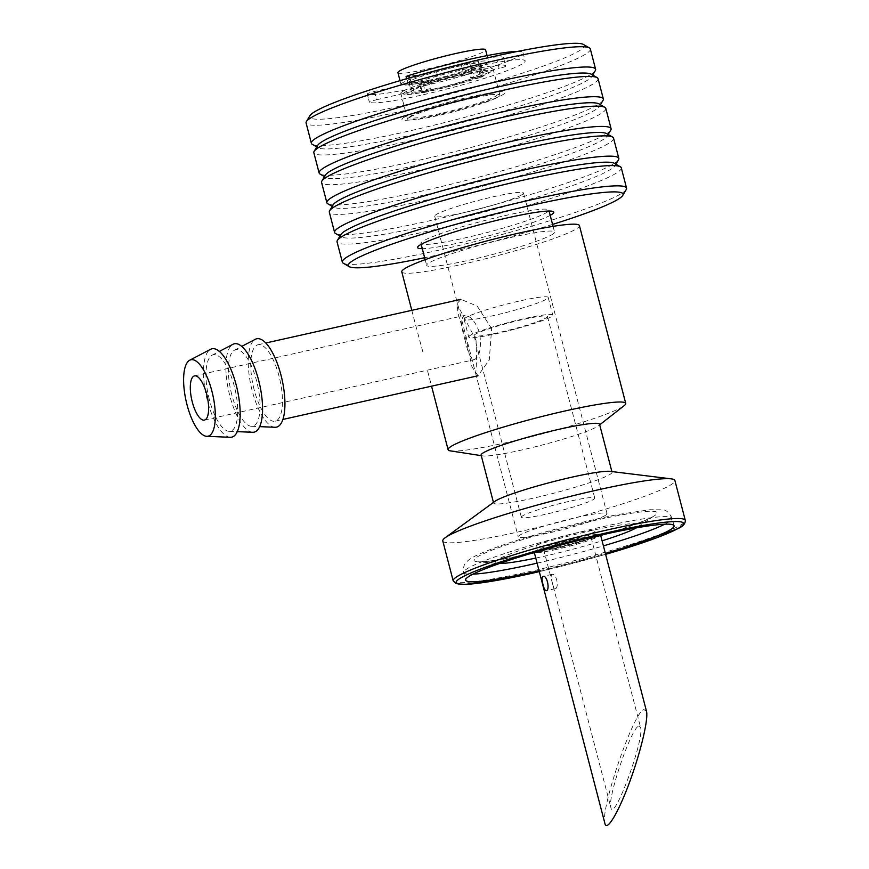 <?xml version="1.0" encoding="UTF-8"?>
<svg xmlns="http://www.w3.org/2000/svg" width="869" height="869" viewBox="0 0 869 869"><rect width="100%" height="100%" fill="white"/><g stroke="black" fill="none" stroke-linecap="round" stroke-linejoin="round"><path stroke-width="0.65" stroke-dasharray="4.34 3.26" d="M523.366 515.426A37.932 3.509 165.4 0 0 521.335 517.229A37.932 3.509 165.4 0 0 558.93 511.059A37.932 3.509 165.4 0 0 594.754 498.1A37.932 3.509 165.4 0 0 563.731 502.63A37.932 3.509 165.4 0 0 523.366 515.426M476.06 333.837A37.932 3.509 165.4 0 0 474.029 335.63A37.932 3.509 165.4 0 0 511.624 329.46A37.932 3.509 165.4 0 0 547.459 316.512A37.932 3.509 165.4 0 0 516.425 321.03A37.932 3.509 165.4 0 0 476.06 333.837M471.02 334.956A43.439 4.008 165.4 0 0 468.706 337.02A43.439 4.008 165.4 0 0 511.754 329.959A43.439 4.008 165.4 0 0 552.782 315.121A43.439 4.008 165.4 0 0 517.251 320.292A43.439 4.008 165.4 0 0 471.02 334.956M466.414 317.272A43.439 4.008 165.4 0 0 464.1 319.336A43.439 4.008 165.4 0 0 507.148 312.264A43.439 4.008 165.4 0 0 548.176 297.437A43.439 4.008 165.4 0 0 512.645 302.608A43.439 4.008 165.4 0 0 466.414 317.272M404.758 116.924A53.237 4.921 165.4 0 0 463.101 108.527A53.237 4.921 165.4 0 0 492.419 92.646A53.237 4.921 165.4 0 0 404.758 116.924M412.025 115.295A45.275 4.182 165.4 0 0 461.656 108.147A45.275 4.182 165.4 0 0 486.597 94.645A45.275 4.182 165.4 0 0 412.025 115.295M397.937 72.638A45.275 4.182 165.4 0 0 442.81 65.273A45.275 4.182 165.4 0 0 485.575 49.805M403.433 82.283A45.275 4.182 165.4 0 0 401.011 84.423A45.275 4.182 165.4 0 0 445.884 77.059A45.275 4.182 165.4 0 0 488.65 61.601A45.275 4.182 165.4 0 0 451.608 67A45.275 4.182 165.4 0 0 403.433 82.283M410.928 80.6A37.085 3.422 165.4 0 0 408.941 82.359A37.085 3.422 165.4 0 0 445.688 76.331A37.085 3.422 165.4 0 0 480.709 63.665A37.085 3.422 165.4 0 0 450.381 68.086A37.085 3.422 165.4 0 0 410.928 80.6M413.383 90.039A37.085 3.422 165.4 0 0 411.406 91.799A37.085 3.422 165.4 0 0 448.143 85.759A37.085 3.422 165.4 0 0 483.164 73.105A37.085 3.422 165.4 0 0 452.836 77.515A37.085 3.422 165.4 0 0 413.383 90.039M405.888 91.712A45.275 4.182 165.4 0 0 455.519 84.565A45.275 4.182 165.4 0 0 480.448 71.062A45.275 4.182 165.4 0 0 405.888 91.712M583.457 44.46A141.962 13.111 -14.6 0 1 450.283 93.961A141.962 13.111 -14.6 0 1 309.885 115.718M403.346 91.039A47.73 4.41 -14.6 0 1 454.129 74.93A47.73 4.41 -14.6 0 1 493.168 69.238A47.73 4.41 -14.6 0 1 448.089 85.531A47.73 4.41 -14.6 0 1 400.794 93.298A47.73 4.41 -14.6 0 1 403.346 91.039M410.103 116.978A47.73 4.41 -14.6 0 1 460.885 100.869A47.73 4.41 -14.6 0 1 499.925 95.177A47.73 4.41 -14.6 0 1 454.845 111.482A47.73 4.41 -14.6 0 1 407.55 119.238A47.73 4.41 -14.6 0 1 410.103 116.978M552.554 224.419A141.962 13.111 -14.6 0 1 424.659 257.735M550.196 215.349A70.367 6.496 -14.6 0 1 487.313 236.14A70.367 6.496 -14.6 0 1 422.291 248.664M626.267 189.496A146.85 13.567 -14.6 0 1 487.867 238.258A146.85 13.567 -14.6 0 1 343.266 263.209M621.281 167.836A146.85 13.567 -14.6 0 1 482.588 217.978A146.85 13.567 -14.6 0 1 337.053 241.864M614.416 163.329A141.962 13.111 -14.6 0 1 615.024 165.686A141.962 13.111 -14.6 0 1 481.241 212.818A141.962 13.111 -14.6 0 1 341.463 236.944A141.962 13.111 -14.6 0 1 340.854 234.587M618.522 159.777A146.85 13.567 -14.6 0 1 480.133 208.538A146.85 13.567 -14.6 0 1 335.532 233.489M613.536 138.117A146.85 13.567 -14.6 0 1 474.843 188.258A146.85 13.567 -14.6 0 1 329.318 212.155M606.671 133.609A141.962 13.111 -14.6 0 1 607.29 135.966A141.962 13.111 -14.6 0 1 473.507 183.109A141.962 13.111 -14.6 0 1 333.729 207.224A141.962 13.111 -14.6 0 1 333.109 204.867M610.788 130.057A146.85 13.567 -14.6 0 1 472.388 178.829A146.85 13.567 -14.6 0 1 327.787 203.78M605.802 108.397A146.85 13.567 -14.6 0 1 467.109 158.549A146.85 13.567 -14.6 0 1 321.573 182.436M598.937 103.889A141.962 13.111 -14.6 0 1 599.545 106.246A141.962 13.111 -14.6 0 1 465.762 153.389A141.962 13.111 -14.6 0 1 325.984 177.504A141.962 13.111 -14.6 0 1 325.364 175.158M603.043 100.348A146.85 13.567 -14.6 0 1 464.654 149.11A146.85 13.567 -14.6 0 1 320.053 174.061M598.057 78.688A146.85 13.567 -14.6 0 1 459.364 128.829A146.85 13.567 -14.6 0 1 313.839 152.716M591.192 74.18A141.962 13.111 -14.6 0 1 591.811 76.537A141.962 13.111 -14.6 0 1 458.028 123.67A141.962 13.111 -14.6 0 1 318.239 147.795A141.962 13.111 -14.6 0 1 317.63 145.438M595.308 70.628A146.85 13.567 -14.6 0 1 456.909 119.401A146.85 13.567 -14.6 0 1 312.308 144.341M590.323 48.968A146.85 13.567 -14.6 0 1 451.63 99.109A146.85 13.567 -14.6 0 1 306.094 123.007M517.631 51.412A80.774 7.463 -14.6 0 1 522.986 52.651A80.774 7.463 -14.6 0 1 450.598 79.209A80.774 7.463 -14.6 0 1 367.239 93.993A5.996 0.554 -14.6 0 1 367.196 93.95A5.996 0.554 -14.6 0 1 374.398 91.517L411.58 82.837L413.731 91.093A36.715 3.389 165.4 0 0 430.34 88.66L422.367 92.201L420.216 83.945A5.996 0.554 165.4 0 0 419.542 84.402A5.996 0.554 165.4 0 0 423.214 83.978A60.634 5.605 165.4 0 0 478.558 69.042A5.996 0.554 165.4 0 0 481.035 67.923A5.996 0.554 165.4 0 0 479.579 67.934L468.326 69.574L470.477 77.83A36.715 3.389 165.4 0 0 482.23 72.605L499.132 68.455L496.981 60.2A5.996 0.554 165.4 0 0 503.52 57.962A60.634 5.605 165.4 0 0 503.509 57.734A60.634 5.605 165.4 0 0 477.831 59.711A5.996 0.554 165.4 0 0 469.434 62.079L461.461 65.62L463.611 73.876A36.715 3.389 165.4 0 0 438.682 80.002L410.146 84.847L407.995 76.591A5.996 0.554 -14.6 0 1 406.073 76.678M374.398 91.517L376.549 99.772A5.996 0.554 165.4 0 0 369.347 102.205A5.996 0.554 165.4 0 0 369.39 102.249L367.239 93.993M409.875 77.808L411.374 83.598A5.996 0.554 165.4 0 0 408.224 84.934A5.996 0.554 165.4 0 0 410.146 84.847M411.374 83.598A80.774 7.463 -14.6 0 1 525.137 60.906A80.774 7.463 -14.6 0 1 452.749 87.465A80.774 7.463 -14.6 0 1 369.39 102.249M376.549 99.772L413.731 91.093M411.58 82.837A36.715 3.389 165.4 0 0 428.189 80.404L420.216 83.945M428.189 80.404L430.34 88.66M423.214 83.978L425.365 92.233A60.634 5.605 165.4 0 0 480.709 77.298L478.558 69.042M479.579 67.934L481.73 76.19L470.477 77.83M468.326 69.574A36.715 3.389 165.4 0 0 480.09 64.349L496.981 60.2M480.09 64.349L482.23 72.605M503.52 57.962L505.671 66.218A60.634 5.605 165.4 0 0 505.66 65.99A60.634 5.605 165.4 0 0 479.981 67.967L477.831 59.711M469.434 62.079L471.585 70.335L463.611 73.876M461.461 65.62A36.715 3.389 165.4 0 0 436.531 71.747L407.995 76.591M436.531 71.747L438.682 80.002M471.585 70.335A5.996 0.554 -14.6 0 1 479.981 67.967M505.671 66.218A5.996 0.554 -14.6 0 1 499.132 68.455M481.73 76.19A5.996 0.554 -14.6 0 1 483.175 76.179A5.996 0.554 -14.6 0 1 480.709 77.298M425.365 92.233A5.996 0.554 -14.6 0 1 421.693 92.657A5.996 0.554 -14.6 0 1 422.367 92.201M521.063 195.221A45.894 4.236 165.4 0 0 523.518 193.037A45.894 4.236 165.4 0 0 478.037 200.511A45.894 4.236 165.4 0 0 434.696 216.175A45.894 4.236 165.4 0 0 472.236 210.711A45.894 4.236 165.4 0 0 521.063 195.221M604.585 515.849A45.894 4.236 165.4 0 0 607.029 513.666A45.894 4.236 165.4 0 0 561.559 521.139A45.894 4.236 165.4 0 0 518.217 536.803A45.894 4.236 165.4 0 0 555.747 531.339A45.894 4.236 165.4 0 0 604.585 515.849M476.006 339.964C476.723 356.16 476.581 367.261 475.615 373.246L458.169 306.279L476.006 339.964M450.49 450.881A91.788 8.484 165.4 0 0 532.436 436.444A91.788 8.484 165.4 0 0 620.824 407.757A91.788 8.484 165.4 0 0 624.224 405.617M401.771 271.856A91.788 8.484 165.4 0 0 476.853 260.917A91.788 8.484 165.4 0 0 574.507 229.937A91.788 8.484 165.4 0 0 579.417 225.582M422.855 351.858L417.283 331.393L422.855 351.858M481.122 455.084A61.188 5.649 165.4 0 0 482.719 455.888A61.188 5.649 165.4 0 0 537.346 446.264A61.188 5.649 165.4 0 0 596.275 427.146A61.188 5.649 165.4 0 0 598.545 425.723A61.188 5.649 165.4 0 0 599.545 424.235M494.841 501.402A61.188 5.649 165.4 0 0 493.614 503.042A61.188 5.649 165.4 0 0 543.657 495.754A61.188 5.649 165.4 0 0 608.767 475.104A61.188 5.649 165.4 0 0 612.037 472.193A61.188 5.649 165.4 0 0 610.168 471.356M442.788 540.963A119.933 11.08 165.4 0 0 540.887 526.679A119.933 11.08 165.4 0 0 668.489 486.195A119.933 11.08 165.4 0 0 674.898 480.503M539.062 570.716A107.691 9.95 165.4 0 0 605.378 553.434M636.282 527.885A74.647 6.898 165.4 0 0 637.683 527.016A74.647 6.898 165.4 0 0 565.643 536.846A74.647 6.898 165.4 0 0 497.97 563.416A74.647 6.898 165.4 0 0 499.61 563.481M535.771 558.083A74.647 6.898 165.4 0 0 602.087 540.811M589.758 538.508A24.473 2.259 165.4 0 0 562.938 542.365A24.473 2.259 165.4 0 0 549.458 549.675A24.473 2.259 165.4 0 0 589.758 538.508A24.473 2.259 165.4 0 0 591.072 537.346A24.473 2.259 165.4 0 0 566.816 541.333A24.473 2.259 165.4 0 0 543.701 549.686A24.473 2.259 165.4 0 0 559.603 547.731A24.473 2.259 165.4 0 0 589.758 538.508M551.011 235.195A66.087 6.105 165.4 0 0 554.541 232.056A66.087 6.105 165.4 0 0 489.051 242.809A66.087 6.105 165.4 0 0 426.646 265.371A66.087 6.105 165.4 0 0 480.698 257.496A66.087 6.105 165.4 0 0 551.011 235.195M545.298 213.263A66.087 6.105 165.4 0 0 548.828 210.124A66.087 6.105 165.4 0 0 483.338 220.878A66.087 6.105 165.4 0 0 420.933 243.439A66.087 6.105 165.4 0 0 474.985 235.564A66.087 6.105 165.4 0 0 545.298 213.263M538.063 544.591A30.6 2.824 -14.6 0 1 588.443 530.633A30.6 2.824 -14.6 0 1 571.596 539.758A30.6 2.824 -14.6 0 1 538.063 544.591M465.273 340.778C460.82 326.494 460.537 318.065 464.426 315.49C470.205 315.284 475.289 321.117 479.666 332.99C481.567 347.85 479.786 356.735 474.311 359.668C470.922 359.332 467.913 353.042 465.273 340.778M230.252 437.292A45.275 15.827 77.4 0 1 207.441 400.772A45.275 15.827 77.4 0 1 210.559 349.305M209.386 399.718A39.159 13.687 77.4 0 1 212.079 355.204A39.159 13.687 77.4 0 1 235.206 389.985A39.159 13.687 77.4 0 1 229.112 431.306A39.159 13.687 77.4 0 1 209.386 399.718M252.629 432.284A45.275 15.827 77.4 0 1 229.818 395.764A45.275 15.827 77.4 0 1 232.935 344.298M231.773 394.711A39.159 13.687 77.4 0 1 234.456 350.196A39.159 13.687 77.4 0 1 257.582 384.978A39.159 13.687 77.4 0 1 251.489 426.299A39.159 13.687 77.4 0 1 231.773 394.711M275.006 427.276A45.275 15.827 77.4 0 1 252.195 390.757A45.275 15.827 77.4 0 1 255.312 339.29M254.15 389.703A39.159 13.687 77.4 0 1 258.05 344.743A39.159 13.687 77.4 0 1 279.959 379.97A39.159 13.687 77.4 0 1 275.147 421.183A39.159 13.687 77.4 0 1 254.15 389.703M491.637 328.634L477.168 306.073L460.885 299.349L457.007 303.694L457.974 313.285L466.729 342.125L471.932 366.761L477.983 375.777L489.28 359.972L491.637 328.634M646.471 711.179L643.788 709.571C633.045 712.917 599.751 810.712 604.954 823.671M638.628 726.104L640.54 727.255C644.787 738.878 613.699 823.106 610.885 807.605C607.17 798.35 630.948 728.494 638.628 726.104M552.304 582.578C553.151 586.553 554.129 588.595 555.226 588.704C559.288 588.28 556.605 572.899 552.011 574.376C550.761 575.213 550.859 577.939 552.304 582.578M556.486 549.414A34.271 3.161 -14.6 0 1 534.229 552.152A34.271 3.161 -14.6 0 1 566.588 540.453A34.271 3.161 -14.6 0 1 600.544 534.88A34.271 3.161 -14.6 0 1 598.708 536.499A34.271 3.161 -14.6 0 1 556.486 549.414M453.173 580.818A119.933 11.08 165.4 0 0 551.272 566.534A119.933 11.08 165.4 0 0 678.874 526.049A119.933 11.08 165.4 0 0 685.283 520.357M539.301 571.628A117.478 10.852 165.4 0 0 605.617 554.357L539.301 571.639M664.731 524.203A107.691 9.95 165.4 0 0 666.338 523.366A107.691 9.95 165.4 0 0 672.085 518.25A107.691 9.95 165.4 0 0 565.371 535.771A107.691 9.95 165.4 0 0 463.655 572.541A107.691 9.95 165.4 0 0 472.986 574.148M537.096 563.166A107.691 9.95 165.4 0 0 603.412 545.884M652.011 517.185A94.558 8.733 165.4 0 0 654.607 515.643A94.558 8.733 165.4 0 0 563.351 528.08A94.558 8.733 165.4 0 0 477.646 561.732A94.558 8.733 165.4 0 0 563.145 546.177A94.558 8.733 165.4 0 0 652.011 517.185M474.029 335.63L521.335 517.229M547.459 316.512L594.754 498.1M464.1 319.336L468.706 337.02M548.176 297.437L552.782 315.121M400.022 80.654L401.011 84.423M487.085 55.627L488.65 61.601M408.941 82.359L411.406 91.799M480.709 63.665L483.164 73.105M499.925 95.177L493.168 69.238M407.55 119.238L400.794 93.298M615.024 165.686L615.904 164.198M341.463 236.944L339.975 236.075M607.29 135.966L608.17 134.478M333.729 207.224L332.23 206.355M599.545 106.246L600.425 104.758M325.984 177.504L324.485 176.635M591.811 76.537L592.691 75.049M318.239 147.795L316.75 146.926M367.196 93.95L369.347 102.205M406.605 78.742L408.224 84.934M522.986 52.651L525.137 60.906M503.509 57.734L505.66 65.99M419.542 84.402L421.693 92.657M481.035 67.923L483.175 76.179M434.696 216.175L458.169 306.279M475.604 373.246L518.217 536.803M523.518 193.037L607.029 513.666M411.797 310.331L417.283 331.393M427.667 371.259L431.556 386.173M598.545 425.723L599.697 424.822M482.719 455.888L481.274 455.66M493.451 502.412L493.614 503.042M611.874 471.563L612.037 472.193M674.062 525.799L672.085 518.25C668.989 512.199 665.589 509.397 661.896 509.821L649.903 509.723L618.858 514.394C599.295 518.174 577.918 523.181 554.726 529.395C526.549 537.031 503.911 544.2 486.803 550.913C472.953 556.573 469.488 559.06 467.207 561.309C465.567 563.709 462.927 563.927 463.655 572.541L465.621 580.09M637.683 527.016L652.717 516.762C641.854 522.932 601.88 536.119 562.113 546.112L524.691 554.856C498.448 560.125 482.762 562.417 477.646 561.732L497.97 563.416M420.933 243.439L421.172 244.341M425.158 259.679L426.646 265.371M548.828 210.124L549.067 211.026M553.064 226.364L554.541 232.056M204.411 420.085L474.311 359.668M194.526 375.897L464.426 315.48M229.112 431.306L237.302 431.643M212.079 355.204L219.336 351.413M251.489 426.299L259.679 426.636M234.456 350.196L241.712 346.405M275.147 421.183L282.903 419.445M258.05 344.743L265.795 343.005M552.011 574.376L543.06 576.375M555.226 588.704L546.264 590.714M543.701 549.686L610.885 807.594M591.072 537.346L640.54 727.255"/><path stroke-width="1.3" d="M487.085 55.627L485.575 49.805A45.275 4.182 165.4 0 0 448.534 55.203A45.275 4.182 165.4 0 0 400.359 70.487A45.275 4.182 165.4 0 0 397.937 72.638L400.022 80.654M316.75 146.926L312.308 144.341A146.85 13.567 -14.6 0 1 311.374 143.287L306.094 123.007A146.85 13.567 -14.6 0 1 306.388 121.627L309.885 115.718A141.962 13.111 -14.6 0 1 317.185 110.32A141.962 13.111 -14.6 0 1 461.906 63.948A141.962 13.111 -14.6 0 1 583.457 44.46L589.388 47.914A146.85 13.567 -14.6 0 1 590.323 48.968L595.602 69.248A146.85 13.567 -14.6 0 1 595.308 70.628L592.691 75.049M424.659 257.735A141.962 13.111 -14.6 0 1 349.208 266.653A141.962 13.111 -14.6 0 1 355.888 258.897A141.962 13.111 -14.6 0 1 513.221 209.472A141.962 13.111 -14.6 0 1 622.769 195.395A141.962 13.111 -14.6 0 1 552.554 224.419M422.291 248.664A70.367 6.496 -14.6 0 1 421.346 244.243A70.367 6.496 -14.6 0 1 507.8 217.793A70.367 6.496 -14.6 0 1 550.196 215.349M349.208 266.653L343.266 263.209A146.85 13.567 -14.6 0 1 342.343 262.145A146.85 13.567 -14.6 0 1 350.185 255.182A146.85 13.567 -14.6 0 1 506.442 205.605A146.85 13.567 -14.6 0 1 626.56 188.117A146.85 13.567 -14.6 0 1 626.267 189.496L622.769 195.395M342.343 262.145L337.053 241.864A146.85 13.567 -14.6 0 1 337.357 240.485A146.85 13.567 -14.6 0 1 344.906 234.902A146.85 13.567 -14.6 0 1 494.613 186.933A146.85 13.567 -14.6 0 1 620.347 166.772A146.85 13.567 -14.6 0 1 621.281 167.836L626.56 188.117M337.357 240.485L340.854 234.587A141.962 13.111 -14.6 0 1 348.154 229.177A141.962 13.111 -14.6 0 1 492.875 182.816A141.962 13.111 -14.6 0 1 614.416 163.329L620.347 166.772M339.975 236.075L335.532 233.489A146.85 13.567 -14.6 0 1 334.598 232.436A146.85 13.567 -14.6 0 1 342.451 225.462A146.85 13.567 -14.6 0 1 498.697 175.896A146.85 13.567 -14.6 0 1 618.826 158.397A146.85 13.567 -14.6 0 1 618.522 159.777L615.904 164.198M334.598 232.436L329.318 212.155A146.85 13.567 -14.6 0 1 329.612 210.776A146.85 13.567 -14.6 0 1 337.161 205.182A146.85 13.567 -14.6 0 1 486.879 157.213A146.85 13.567 -14.6 0 1 612.612 137.063A146.85 13.567 -14.6 0 1 613.536 138.117L618.826 158.397M329.612 210.776L333.109 204.867A141.962 13.111 -14.6 0 1 340.409 199.468A141.962 13.111 -14.6 0 1 485.13 153.096A141.962 13.111 -14.6 0 1 606.671 133.609L612.612 137.063M332.23 206.355L327.787 203.78A146.85 13.567 -14.6 0 1 326.863 202.716A146.85 13.567 -14.6 0 1 334.706 195.753A146.85 13.567 -14.6 0 1 490.963 146.177A146.85 13.567 -14.6 0 1 611.081 128.677A146.85 13.567 -14.6 0 1 610.788 130.057L608.17 134.478M326.863 202.716L321.573 182.436A146.85 13.567 -14.6 0 1 321.867 181.056A146.85 13.567 -14.6 0 1 329.427 175.473A146.85 13.567 -14.6 0 1 479.134 127.504A146.85 13.567 -14.6 0 1 604.867 107.343A146.85 13.567 -14.6 0 1 605.802 108.397L611.081 128.677M321.867 181.056L325.364 175.158A141.962 13.111 -14.6 0 1 332.675 169.748A141.962 13.111 -14.6 0 1 477.385 123.376A141.962 13.111 -14.6 0 1 598.937 103.889L604.867 107.343M324.485 176.635L320.053 174.061A146.85 13.567 -14.6 0 1 319.119 172.996A146.85 13.567 -14.6 0 1 326.961 166.033A146.85 13.567 -14.6 0 1 483.218 116.457A146.85 13.567 -14.6 0 1 603.347 98.968A146.85 13.567 -14.6 0 1 603.043 100.348L600.425 104.758M319.119 172.996L313.839 152.716A146.85 13.567 -14.6 0 1 314.133 151.336A146.85 13.567 -14.6 0 1 321.682 145.753A146.85 13.567 -14.6 0 1 471.389 97.784A146.85 13.567 -14.6 0 1 597.133 77.623A146.85 13.567 -14.6 0 1 598.057 78.688L603.347 98.968M314.133 151.336L317.63 145.438A141.962 13.111 -14.6 0 1 324.93 140.028A141.962 13.111 -14.6 0 1 469.651 93.667A141.962 13.111 -14.6 0 1 591.192 74.18L597.133 77.623M311.374 143.287A146.85 13.567 -14.6 0 1 319.227 136.314A146.85 13.567 -14.6 0 1 475.484 86.748A146.85 13.567 -14.6 0 1 595.602 69.248M306.388 121.627A146.85 13.567 -14.6 0 1 313.948 116.033A146.85 13.567 -14.6 0 1 463.655 68.064A146.85 13.567 -14.6 0 1 589.388 47.914M406.605 78.742L406.073 76.678A5.996 0.554 -14.6 0 1 409.234 75.342A80.774 7.463 -14.6 0 1 517.631 51.412M599.697 424.822L624.224 405.617A91.788 8.484 165.4 0 0 625.734 403.401A91.788 8.484 165.4 0 0 534.772 418.337A91.788 8.484 165.4 0 0 448.089 449.675A91.788 8.484 165.4 0 0 450.49 450.881L481.274 455.66M625.734 403.401L579.417 225.582A91.788 8.484 165.4 0 0 488.454 240.507A91.788 8.484 165.4 0 0 401.771 271.856L411.797 310.331M611.874 471.563L599.545 424.235A61.188 5.649 165.4 0 0 538.91 434.196A61.188 5.649 165.4 0 0 481.122 455.084L493.451 502.412M685.283 520.357L674.898 480.503A119.933 11.08 165.4 0 0 671.237 478.862L610.168 471.356A61.188 5.649 165.4 0 0 551.402 482.154A61.188 5.649 165.4 0 0 494.841 501.402L445.189 537.737A119.933 11.08 165.4 0 0 442.788 540.963L453.173 580.818L456.106 583.653L465.273 584.413L514.557 577.027L539.301 571.639A117.478 10.852 165.4 0 1 460.961 577.82A117.478 10.852 165.4 0 1 604.943 533.229A117.478 10.852 165.4 0 1 677.255 528.906A117.478 10.852 165.4 0 1 605.617 554.357L677.798 528.7C682.925 526.44 685.424 523.659 685.283 520.357A119.933 11.08 165.4 0 0 566.436 539.866A119.933 11.08 165.4 0 0 453.173 580.818M671.237 478.862A119.933 11.08 165.4 0 0 556.051 500.012A119.933 11.08 165.4 0 0 445.189 537.737M605.378 553.434A107.691 9.95 165.4 0 0 668.304 530.916A107.691 9.95 165.4 0 0 674.062 525.799A107.691 9.95 165.4 0 0 567.338 543.321A107.691 9.95 165.4 0 0 465.621 580.09A107.691 9.95 165.4 0 0 539.062 570.716M602.087 540.811A74.647 6.898 165.4 0 0 635.63 528.243A74.647 6.898 165.4 0 0 636.282 527.885M499.61 563.481A74.647 6.898 165.4 0 0 535.771 558.083M192.266 401.891A22.637 7.919 77.4 0 1 194.526 375.897A22.637 7.919 77.4 0 1 207.191 396.253A22.637 7.919 77.4 0 1 204.411 420.085A22.637 7.919 77.4 0 1 192.266 401.891M187.009 404.726A39.159 13.687 77.4 0 1 189.703 360.222A39.159 13.687 77.4 0 1 212.829 394.993A39.159 13.687 77.4 0 1 206.735 436.314A39.159 13.687 77.4 0 1 187.009 404.726M189.703 360.222L210.559 349.305A45.275 15.827 77.4 0 1 237.291 389.518A45.275 15.827 77.4 0 1 230.252 437.292L206.735 436.314M219.336 351.413L232.935 344.298A45.275 15.827 77.4 0 1 259.668 384.511A45.275 15.827 77.4 0 1 252.629 432.284L237.302 431.643M241.712 346.405L255.312 339.29A45.275 15.827 77.4 0 1 282.045 379.503A45.275 15.827 77.4 0 1 275.006 427.276L259.679 426.636M534.305 552.456L604.954 823.671C606.931 831.807 618.467 812.374 629.558 782.219C640.681 752.185 648.611 718.869 646.471 711.179L600.62 535.185M543.049 584.641C541.724 579.981 541.735 577.233 543.06 576.375C547.231 574.996 550.11 590.333 546.264 590.703C545.059 590.627 543.983 588.606 543.049 584.641M409.234 75.342L409.875 77.808M472.986 574.148A107.691 9.95 165.4 0 0 537.096 563.166M603.412 545.884A107.691 9.95 165.4 0 0 664.731 524.203M431.556 386.173L448.089 449.675M421.172 244.341L425.158 259.679M549.067 211.026L553.064 226.364M282.903 419.445L477.983 375.777M265.795 343.005L460.874 299.349"/></g></svg>
